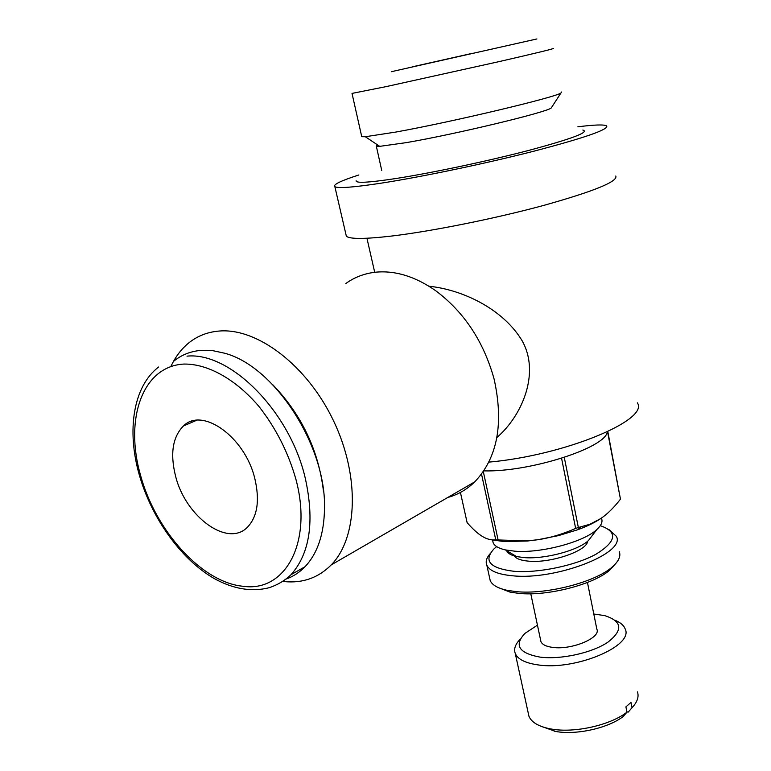<?xml version="1.0" encoding="UTF-8"?>
<svg xmlns="http://www.w3.org/2000/svg" width="771" height="771" viewBox="0 0 771 771"><rect width="100%" height="100%" fill="white"/><g stroke="black" fill="none" stroke-linecap="round" stroke-linejoin="round"><path stroke-width="1.16" d="M615.778 176.01C618.14 181.464 594.133 191.266 543.757 205.394C495.194 218.569 431.866 231.261 391.697 236.042C364.876 239.135 349.764 239.193 346.352 236.234L345.9 234.278M358.862 174.978C340.657 180.838 332.658 184.741 334.874 186.688C338.045 188.5 353.06 187.392 379.92 183.363C420.176 177.214 484.034 163.924 533.204 151.367C584.235 138.009 608.733 129.528 606.69 125.933C604.281 124.401 594.672 124.69 577.865 126.81M601.592 518.632C602.826 521.861 601.255 525.485 596.85 529.504C583.888 541.994 540.914 553.424 514.826 551.198L505.468 549.935C498.731 548.403 494.635 546.051 493.18 542.861L492.669 540.519M592.234 535.575L588.495 540.49C578.144 550.475 544.596 559.409 523.991 557.597L516.57 556.566C511.009 555.284 507.675 553.289 506.566 550.59M481.518 474.088L495.772 539.883C491.233 540.288 486.752 539.122 482.318 536.385L482.203 536.317C477.76 533.609 472.739 529.041 467.12 522.632L460.432 492.447M607.548 431.731L620.462 499.155C613.967 507.578 607.461 514.006 600.956 518.42L600.792 518.536C594.827 522.555 587.097 526.304 577.604 529.793L558.435 535.623L537.666 539.758L527.133 540.876L495.772 539.883M537.666 539.758L527.431 541.011L504.07 541.57L491.079 539.739M447.758 497.478C457.916 494.703 466.918 489.498 474.763 481.856C497.517 457.772 503.955 423.472 494.076 378.956C483.648 341.534 464.219 312.149 435.769 290.773C415.482 276.587 395.542 270.38 375.959 272.163C364.693 273.348 354.65 277.126 345.832 283.497M283.073 581.469L284.335 581.604C302.801 583.358 318.442 577.778 331.27 564.873C357.696 537.936 360.086 476.478 333.708 421.178C307.523 365.811 257.687 327.897 219.494 331.019C207.823 331.915 197.636 335.838 188.943 342.787C181.426 348.877 175.412 356.771 170.902 366.476M286.022 579.079C293.163 576.563 299.495 572.439 305.027 566.714C317.546 553.433 324.032 534.168 324.495 508.899C326.519 446.149 274.437 365.926 224.361 353.157L213.018 350.709L202.175 350.304C191.256 350.998 181.773 354.641 173.735 361.214M323.415 490.761C318.375 449.869 301.422 414.451 272.558 384.517M428.955 286.224C461.974 289.607 502.326 308.429 521.726 340.088C540.567 372.239 522.449 415.53 496.881 437.514M377.376 144.803L376.325 146.172L381.732 170.439M582.847 130.048C589.825 132.063 571.88 138.828 529.012 150.335C487.551 161.178 430.893 173.128 395.195 178.631C368.634 182.631 355.614 183.334 356.115 180.732M553.405 48.39C554.378 48.669 536.028 53.132 498.345 61.776L385.876 86.67L352.019 93.407L361.744 136.689L365.319 136.737L395.802 132.063C451.767 122.001 555.505 97.358 560.931 93.012L561.616 92.009M361.618 136.13L361.744 136.689M391.34 71.703L536.934 38.945L391.34 71.703M376.325 146.172L379.698 146.355L406.731 142.558C455.834 134.135 545.82 112.518 551.188 108.027L551.882 106.947M541.107 726.321L555.824 731.486C576.322 735.226 608.059 728.19 623.161 716.548L626.958 712.163C610.295 725.232 574.491 733.25 551.525 729.067L550.108 728.817C538.466 726.455 531.402 722.244 528.916 716.163L528.222 712.963M593.795 613.995L604.618 615.605C622.322 621.224 623.363 630.129 607.75 642.301C591.8 653.008 560.556 659.831 539.97 657.104C518.883 653.162 513.852 645.269 524.897 633.425L537.445 625.146M615.191 620.337C620.501 622.505 623.816 625.368 625.156 628.914C634.196 645.896 575.021 670.876 537.801 664.862C525.292 663.05 517.784 659.253 515.269 653.471C513.611 648.96 515.307 644.161 520.358 639.072M540.625 640.161L540.934 641.607C542.235 644.604 546.157 646.532 552.691 647.399C571.619 650.223 601.351 637.742 596.831 629.107L587.454 582.462M619.325 551.757C620.954 556.219 618.727 561.172 612.637 566.608C596.214 581.941 546.302 594.913 515.953 591.598L506.836 590.258C497.719 588.215 492.177 585.006 490.221 580.621L489.556 577.595M615.142 564.199L610.256 569.653C594.634 584.245 547.41 596.532 518.604 593.362L509.949 592.08L498.278 587.569M609.08 529.667L616.337 536.308C626.428 552.961 555.92 580.515 512.561 575.783C498.114 574.424 489.537 570.916 486.848 565.249C485.373 561.693 486.491 557.818 490.192 553.626M600.291 525.668C618.063 531.884 616.617 541.406 595.954 554.233C575.214 565.635 538.091 573.325 513.872 571.282C489.845 568.275 483.195 560.835 493.922 548.962L496.63 546.591M587.656 541.213C587.107 550.889 550.957 563.312 528.867 561.182C520.146 560.44 515.095 558.339 513.737 554.879M254.864 478.762C259.856 500.292 257.475 516.348 247.732 526.911C228.129 548.027 185.657 517.004 175.605 476.266C169.977 453.753 172.598 436.984 183.459 425.958C202.378 406.606 245.13 437.109 254.864 478.762M472.623 53.266L412.446 66.798L472.623 53.266M626.958 712.163L625.907 706.853L630.986 702.429L632.027 707.72L628.23 712.096L626.91 711.903M637.472 691.895C639.092 696.849 637.28 702.121 632.027 707.72M191.671 422.421L191.757 421.274M607.365 431.818C605.64 447.797 529.793 472.238 483.793 470.879M620.462 499.155L607.818 431.606M600.792 518.536L589.94 524.261L578.356 527.499L564.285 457.415M498.124 540.028L483.311 471.582M578.356 527.499L575.658 528.414C562.512 534.178 549.945 537.946 537.965 539.71M561.567 458.292L575.658 528.414M637.347 402.819C649.654 419.867 564.565 455.459 488.833 462.128M305.027 566.714L291.024 574.684C310.009 553.327 314.741 521.08 305.21 477.924C289.761 411.213 230.124 351.653 186.996 356.144M296.122 480.063C288.508 452.876 276.057 428.271 258.786 406.25C235.425 378.966 207.495 363.642 183.893 364.066C142.298 366.186 124.43 419.289 140.505 475.167C155.569 531.026 202.012 582.597 243.183 586.288C284.769 592.398 312.824 543.497 296.122 480.063M366.938 238.249L374.773 272.606M516.57 556.566L505.468 549.935M492.573 540.086L493.18 542.861M474.763 481.856L331.27 564.873M158.624 367.015C132.93 386.628 126.685 431.056 139.272 474.83C151.569 518.17 180.992 559.322 214.039 578.452C233.353 589.102 251.78 592.176 269.33 587.675C277.82 584.803 285.048 580.467 291.024 574.684M551.188 108.027L560.931 93.012M554.542 731.255L550.108 728.817M515.269 653.471L528.916 716.163M530.785 593.766L540.934 641.607M610.256 569.653L612.637 566.608M196.586 420.311L183.459 425.958M486.848 565.249L490.221 580.621M509.949 592.08L506.836 590.258M379.698 146.355L365.319 136.737M577.604 529.793L580.794 527.017M588.495 540.49L596.85 529.504M346.352 236.234L334.874 186.688"/></g></svg>
